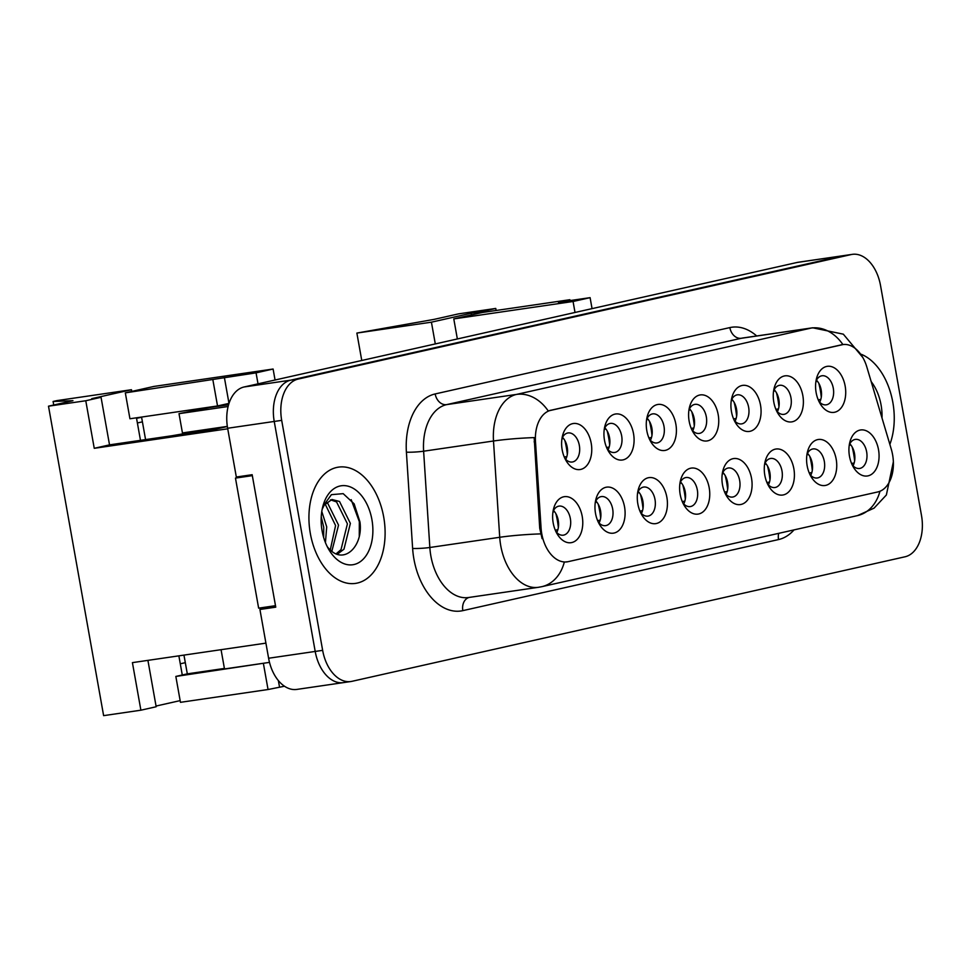 <?xml version="1.0" encoding="UTF-8"?>
<svg xmlns="http://www.w3.org/2000/svg" width="970" height="970" viewBox="0 0 970 970"><rect width="100%" height="100%" fill="white"/><g stroke="black" fill="none" stroke-linecap="round" stroke-linejoin="round"><path stroke-width="1.45" d="M773.805 402.138A23.256 14.853 -98.3 0 1 774.242 387.83A23.256 14.853 -98.3 0 1 789.022 376.13A23.256 14.853 -98.3 0 1 802.833 395.602A23.256 14.853 -98.3 0 1 796.14 420.046A23.256 14.853 -98.3 0 1 777.988 413.487A23.256 14.853 -98.3 0 1 773.805 402.138M776.57 410.88A14.683 9.385 81.7 0 0 783.918 414.36A14.683 9.385 81.7 0 0 790.962 397.761A14.683 9.385 81.7 0 0 779.674 385.296A14.683 9.385 81.7 0 0 773.636 390.74M731.477 411.668A23.256 14.853 -98.3 0 1 731.913 397.361A23.256 14.853 -98.3 0 1 746.694 385.66A23.256 14.853 -98.3 0 1 760.516 405.133A23.256 14.853 -98.3 0 1 753.811 429.577A23.256 14.853 -98.3 0 1 735.66 423.017A23.256 14.853 -98.3 0 1 731.477 411.668M734.254 420.41A14.683 9.385 81.7 0 0 741.589 423.89A14.683 9.385 81.7 0 0 748.634 407.291A14.683 9.385 81.7 0 0 737.345 394.826A14.683 9.385 81.7 0 0 731.307 400.27M689.149 421.198A23.256 14.853 -98.3 0 1 689.585 406.891A23.256 14.853 -98.3 0 1 704.365 395.19A23.256 14.853 -98.3 0 1 718.188 414.663A23.256 14.853 -98.3 0 1 711.483 439.107A23.256 14.853 -98.3 0 1 693.332 432.547A23.256 14.853 -98.3 0 1 689.149 421.198M691.925 429.94A14.683 9.385 81.7 0 0 699.261 433.42A14.683 9.385 81.7 0 0 706.318 416.821A14.683 9.385 81.7 0 0 695.017 404.357A14.683 9.385 81.7 0 0 688.979 409.801M646.82 430.728A23.256 14.853 -98.3 0 1 647.257 416.421A23.256 14.853 -98.3 0 1 662.037 404.72A23.256 14.853 -98.3 0 1 675.86 424.193A23.256 14.853 -98.3 0 1 669.154 448.637A23.256 14.853 -98.3 0 1 651.015 442.077A23.256 14.853 -98.3 0 1 646.82 430.728M649.597 439.471A14.683 9.385 81.7 0 0 656.945 442.95A14.683 9.385 81.7 0 0 663.989 426.351A14.683 9.385 81.7 0 0 652.689 413.887A14.683 9.385 81.7 0 0 646.65 419.331M604.492 440.259A23.256 14.853 -98.3 0 1 604.94 425.951A23.256 14.853 -98.3 0 1 619.709 414.251A23.256 14.853 -98.3 0 1 633.531 433.723A23.256 14.853 -98.3 0 1 626.826 458.167A23.256 14.853 -98.3 0 1 608.687 451.608A23.256 14.853 -98.3 0 1 604.492 440.259M607.268 449.001A14.683 9.385 81.7 0 0 614.616 452.481A14.683 9.385 81.7 0 0 621.661 435.882A14.683 9.385 81.7 0 0 610.36 423.417A14.683 9.385 81.7 0 0 604.322 428.861M562.163 449.789A23.256 14.853 -98.3 0 1 562.612 435.481A23.256 14.853 -98.3 0 1 577.38 423.781A23.256 14.853 -98.3 0 1 591.203 443.254A23.256 14.853 -98.3 0 1 584.498 467.698A23.256 14.853 -98.3 0 1 566.359 461.138A23.256 14.853 -98.3 0 1 562.163 449.789M564.94 458.531A14.683 9.385 81.7 0 0 572.288 462.011A14.683 9.385 81.7 0 0 579.332 445.412A14.683 9.385 81.7 0 0 568.044 432.947A14.683 9.385 81.7 0 0 561.994 438.391M816.134 392.607A23.256 14.853 -98.3 0 1 816.57 378.3A23.256 14.853 -98.3 0 1 831.351 366.599A23.256 14.853 -98.3 0 1 845.161 386.072A23.256 14.853 -98.3 0 1 838.468 410.516A23.256 14.853 -98.3 0 1 820.317 403.957A23.256 14.853 -98.3 0 1 816.134 392.607M818.898 401.35A14.683 9.385 81.7 0 0 826.246 404.829A14.683 9.385 81.7 0 0 833.291 388.23A14.683 9.385 81.7 0 0 822.002 375.766A14.683 9.385 81.7 0 0 815.964 381.21M807.149 465.77A23.256 14.853 -98.3 0 1 807.586 451.462A23.256 14.853 -98.3 0 1 822.366 439.762A23.256 14.853 -98.3 0 1 836.188 459.234A23.256 14.853 -98.3 0 1 829.483 483.666A23.256 14.853 -98.3 0 1 811.344 477.107A23.256 14.853 -98.3 0 1 807.149 465.77M809.926 474.5A14.683 9.385 81.7 0 0 817.273 477.992A14.683 9.385 81.7 0 0 824.318 461.393A14.683 9.385 81.7 0 0 813.018 448.928A14.683 9.385 81.7 0 0 806.979 454.36M764.821 475.3A23.256 14.853 -98.3 0 1 765.269 460.992A23.256 14.853 -98.3 0 1 780.038 449.292A23.256 14.853 -98.3 0 1 793.86 468.765A23.256 14.853 -98.3 0 1 787.155 493.196A23.256 14.853 -98.3 0 1 769.016 486.637A23.256 14.853 -98.3 0 1 764.821 475.3M767.597 484.03A14.683 9.385 81.7 0 0 774.945 487.522A14.683 9.385 81.7 0 0 781.99 470.923A14.683 9.385 81.7 0 0 770.689 458.458A14.683 9.385 81.7 0 0 764.651 463.89M722.492 484.83A23.256 14.853 -98.3 0 1 722.941 470.523A23.256 14.853 -98.3 0 1 737.709 458.822A23.256 14.853 -98.3 0 1 751.532 478.295A23.256 14.853 -98.3 0 1 744.827 502.727A23.256 14.853 -98.3 0 1 726.688 496.167A23.256 14.853 -98.3 0 1 722.492 484.83M725.269 493.56A14.683 9.385 81.7 0 0 732.617 497.052A14.683 9.385 81.7 0 0 739.661 480.453A14.683 9.385 81.7 0 0 728.373 467.989A14.683 9.385 81.7 0 0 722.323 473.421M680.164 494.361A23.256 14.853 -98.3 0 1 680.613 480.053A23.256 14.853 -98.3 0 1 695.381 468.352A23.256 14.853 -98.3 0 1 709.203 487.825A23.256 14.853 -98.3 0 1 702.498 512.257A23.256 14.853 -98.3 0 1 684.359 505.697A23.256 14.853 -98.3 0 1 680.164 494.361M682.941 503.09A14.683 9.385 81.7 0 0 690.288 506.582A14.683 9.385 81.7 0 0 697.333 489.983A14.683 9.385 81.7 0 0 686.045 477.519A14.683 9.385 81.7 0 0 679.994 482.951M637.836 503.891A23.256 14.853 -98.3 0 1 638.284 489.583A23.256 14.853 -98.3 0 1 653.053 477.883A23.256 14.853 -98.3 0 1 666.875 497.355A23.256 14.853 -98.3 0 1 660.17 521.787A23.256 14.853 -98.3 0 1 642.031 515.24A23.256 14.853 -98.3 0 1 637.836 503.891M640.612 512.621A14.683 9.385 81.7 0 0 647.96 516.113A14.683 9.385 81.7 0 0 655.005 499.514A14.683 9.385 81.7 0 0 643.716 487.049A14.683 9.385 81.7 0 0 637.666 492.481M595.519 513.421A23.256 14.853 -98.3 0 1 595.956 499.113A23.256 14.853 -98.3 0 1 610.724 487.413A23.256 14.853 -98.3 0 1 624.547 506.886A23.256 14.853 -98.3 0 1 617.841 531.317A23.256 14.853 -98.3 0 1 599.702 524.77A23.256 14.853 -98.3 0 1 595.519 513.421M598.284 522.151A14.683 9.385 81.7 0 0 605.632 525.643A14.683 9.385 81.7 0 0 612.676 509.044A14.683 9.385 81.7 0 0 601.388 496.579A14.683 9.385 81.7 0 0 595.337 502.011M553.191 522.951A23.256 14.853 -98.3 0 1 553.627 508.644A23.256 14.853 -98.3 0 1 568.408 496.943A23.256 14.853 -98.3 0 1 582.218 516.416A23.256 14.853 -98.3 0 1 575.513 540.848A23.256 14.853 -98.3 0 1 557.374 534.3A23.256 14.853 -98.3 0 1 553.191 522.951M555.955 531.681A14.683 9.385 81.7 0 0 563.303 535.173A14.683 9.385 81.7 0 0 570.348 518.574A14.683 9.385 81.7 0 0 559.059 506.11A14.683 9.385 81.7 0 0 553.021 511.542M849.477 456.239A23.256 14.853 -98.3 0 1 849.914 441.932A23.256 14.853 -98.3 0 1 864.694 430.231A23.256 14.853 -98.3 0 1 878.517 449.704A23.256 14.853 -98.3 0 1 871.812 474.136A23.256 14.853 -98.3 0 1 853.661 467.576A23.256 14.853 -98.3 0 1 849.477 456.239M852.254 464.969A14.683 9.385 81.7 0 0 859.59 468.462A14.683 9.385 81.7 0 0 866.646 451.862A14.683 9.385 81.7 0 0 855.346 439.398A14.683 9.385 81.7 0 0 849.308 444.83M774.133 389.697A14.683 9.385 -98.3 0 1 778.849 399.531A14.683 9.385 -98.3 0 1 777.346 411.729M731.804 399.228A14.683 9.385 -98.3 0 1 736.521 409.061A14.683 9.385 -98.3 0 1 735.018 421.259M689.476 408.758A14.683 9.385 -98.3 0 1 694.193 418.591A14.683 9.385 -98.3 0 1 692.701 430.789M647.148 418.288A14.683 9.385 -98.3 0 1 651.876 428.122A14.683 9.385 -98.3 0 1 650.373 440.319M604.819 427.818A14.683 9.385 -98.3 0 1 609.548 437.652A14.683 9.385 -98.3 0 1 608.044 449.85M562.491 437.349A14.683 9.385 -98.3 0 1 567.22 447.182A14.683 9.385 -98.3 0 1 565.716 459.38M816.461 380.167A14.683 9.385 -98.3 0 1 821.178 390.001A14.683 9.385 -98.3 0 1 819.674 402.198M807.476 453.329A14.683 9.385 -98.3 0 1 812.205 463.163A14.683 9.385 -98.3 0 1 810.702 475.349M765.148 462.86A14.683 9.385 -98.3 0 1 769.877 472.693A14.683 9.385 -98.3 0 1 768.373 484.879M722.82 472.39A14.683 9.385 -98.3 0 1 727.548 482.223A14.683 9.385 -98.3 0 1 726.045 494.409M680.491 481.92A14.683 9.385 -98.3 0 1 685.22 491.754A14.683 9.385 -98.3 0 1 683.717 503.939M638.175 491.45A14.683 9.385 -98.3 0 1 642.892 501.284A14.683 9.385 -98.3 0 1 641.388 513.47M595.847 500.981A14.683 9.385 -98.3 0 1 600.563 510.814A14.683 9.385 -98.3 0 1 599.06 523M553.518 510.511A14.683 9.385 -98.3 0 1 558.235 520.344A14.683 9.385 -98.3 0 1 556.731 532.542M849.805 443.799A14.683 9.385 -98.3 0 1 854.521 453.633A14.683 9.385 -98.3 0 1 853.03 465.818M892.606 454.797A33.041 21.11 81.7 0 0 891.297 449.219L866.853 367.06A33.041 21.11 81.7 0 0 842.76 344.58A33.041 21.11 81.7 0 0 841.742 344.762L551.021 410.225A33.041 21.11 81.7 0 0 535.488 441.665L541.078 528.08A33.041 21.11 81.7 0 0 567.171 561.848A33.041 21.11 81.7 0 0 568.19 561.654L877.777 491.948A33.041 21.11 81.7 0 0 892.606 454.797M275.541 605.959L259.924 609.475L268.605 658.242A36.715 23.45 81.7 0 0 296.832 689.415L343.428 682.613A36.715 23.45 81.7 0 0 344.556 682.395M852.303 254.358A36.715 23.45 81.7 0 0 851.175 254.564L298.166 379.076A36.715 23.45 81.7 0 0 281.688 420.362L322.646 650.349A36.715 23.45 81.7 0 0 350.873 681.522A36.715 23.45 81.7 0 0 352.001 681.316L905.01 556.792A36.715 23.45 81.7 0 0 921.5 515.519L880.53 285.532A36.715 23.45 81.7 0 0 852.303 254.358L798.261 262.252A36.715 23.45 81.7 0 0 797.134 262.458L244.125 386.969A36.715 23.45 81.7 0 0 227.635 428.255L236.328 477.022L252.164 474.706L275.759 607.159L259.924 609.475M228.12 406.503L179.013 413.669L209.423 407.57L228.581 404.769M221.063 649.694L224.494 668.948L269.502 662.377M179.013 413.669L182.445 432.935L227.332 426.388M192.727 431.444L192.945 432.681M322.646 650.349L315.201 651.44A36.715 23.45 81.7 0 0 343.428 682.613A36.715 23.45 81.7 0 1 315.201 651.44L274.231 421.453L315.201 651.44L268.605 658.242M844.846 255.45A36.715 23.45 81.7 0 0 843.718 255.656L290.721 380.167A36.715 23.45 81.7 0 0 274.231 421.453A36.715 23.45 81.7 0 1 290.721 380.167L843.718 255.656A36.715 23.45 81.7 0 1 844.846 255.45M275.056 380.01L273.103 369.024L153.83 386.448L125.324 392.862L256.056 372.868L258.02 383.841M224.385 377.488L228.993 403.387L217.535 405.957L129.944 418.761L125.324 392.862M141.559 417.064L145.573 439.604M183.96 655.114L187.307 673.859L175.837 676.442L180.456 702.328L268.047 689.524L284.489 686.226M224.397 668.439L187.307 673.859M278.366 680.576L279.505 686.954M192.848 432.135L171.957 435.748M592.052 308.63L590.099 297.657L558.417 302.276L569.875 299.706L482.284 312.498L453.79 318.912L457.355 338.966M590.099 297.657L573.064 301.488L575.016 312.473M273.103 369.024L256.056 372.868M569.875 299.706L570.033 300.591M573.064 301.488L453.79 318.912M212.915 380.07L217.535 405.957M268.278 662.546L175.837 676.442M263.428 663.638L268.047 689.524M191.284 432.923L192.933 432.62M265.913 643.134L132.417 662.631L140.892 710.198L156.17 706.754L147.913 660.376M227.356 426.509L212.951 429.758L109.525 444.866L101.05 397.3L91.738 398.658L131.459 389.722L56.915 400.61L53.095 401.471L53.726 405.011M496.119 310.473L495.755 308.436L480.477 311.867L480.647 312.861M480.477 311.867L471.153 313.237L471.456 314.935M109.525 444.866L94.248 448.31L85.772 400.743L48.5 406.187L103.62 715.642L140.892 710.198M101.05 397.3L85.772 400.743M156.049 706.051L180.153 700.619M182.275 674.987L178.868 655.853M140.48 440.344L136.467 417.803M131.762 391.419L131.459 389.722M471.153 313.237L431.42 322.173L435.3 343.926M141.596 417.233L136.564 418.361M495.755 308.436L458.483 313.88L434.039 319.385L356.875 333.074L361.762 360.488M53.095 401.471L72.944 400.683L48.5 406.187M227.732 428.801L94.248 448.31M185.306 662.668L180.287 663.795M431.42 322.173L356.875 333.074M137.388 422.968L142.408 421.841M892.837 402.356A58.746 37.527 81.7 0 0 861.384 354.341A58.746 37.527 81.7 0 1 892.837 402.356A58.746 37.527 81.7 0 1 889.854 444.405A58.746 37.527 81.7 0 0 892.837 402.356M383.696 516.998A58.746 37.527 81.7 0 0 338.53 467.128A58.746 37.527 81.7 0 0 310.339 533.512A58.746 37.527 81.7 0 0 355.505 583.394A58.746 37.527 81.7 0 0 383.696 516.998A58.746 37.527 81.7 0 0 338.53 467.128A58.746 37.527 81.7 0 0 310.339 533.512A58.746 37.527 81.7 0 0 355.505 583.394A58.746 37.527 81.7 0 0 383.696 516.998M542.097 538.665L539.72 528.274L534.179 437.603A42.838 4.135 176.3 0 0 493.5 440.998A48.961 31.27 -98.3 0 1 516.513 394.414A42.838 32.919 -102.7 0 1 548.22 410.94L842.906 344.592M567.268 561.788L564.31 562.091A42.838 32.919 77.3 0 1 541.793 586.68L857.492 515.603A42.838 32.919 -102.7 0 0 879.948 491.269M688.918 410.213L690.519 409.934M691.246 428.425L693.817 427.988M691.816 411.874A22.031 5.226 -99.6 0 1 694.29 425.866M679.934 483.363L681.534 483.096M682.831 485.036A22.031 5.226 -99.6 0 1 684.323 491.851A22.031 5.226 -99.6 0 1 685.317 499.029M684.844 501.15L682.262 501.575M722.262 473.833L723.862 473.566M725.16 475.506A22.031 5.226 -99.6 0 1 726.651 482.32A22.031 5.226 -99.6 0 1 727.645 489.498M727.173 491.62L724.59 492.045M731.247 400.683L732.847 400.404M733.575 418.894L736.145 418.458M734.144 402.344A22.031 5.226 -99.6 0 1 736.618 416.336M646.59 419.743L648.19 419.464M648.918 437.955L651.5 437.518M649.488 421.404A22.031 5.226 -99.6 0 1 651.973 435.397M773.575 391.152L775.176 390.874M775.903 409.364L778.473 408.928M776.473 392.814A22.031 5.226 -99.6 0 1 778.946 406.806M604.261 429.274L605.862 428.995M606.589 447.485L609.172 447.049M607.159 430.935A22.031 5.226 -99.6 0 1 609.645 444.927M561.933 438.804L563.534 438.525M564.261 457.015L566.844 456.579M564.831 440.465A22.031 5.226 -99.6 0 1 567.317 454.457M815.903 381.622L817.504 381.343M818.231 399.834L820.802 399.397M818.801 383.283A22.031 5.226 -99.6 0 1 821.275 397.276M637.605 492.893L639.206 492.627M640.503 494.567A22.031 5.226 -99.6 0 1 641.995 501.381A22.031 5.226 -99.6 0 1 642.989 508.559M642.516 510.681L639.933 511.105M764.59 464.303L766.191 464.036M767.488 465.976A22.031 5.226 -99.6 0 1 768.98 472.79A22.031 5.226 -99.6 0 1 769.974 479.968M769.501 482.09L766.918 482.514M595.277 502.424L596.889 502.157M598.175 504.097A22.031 5.226 -99.6 0 1 599.678 510.911A22.031 5.226 -99.6 0 1 600.66 518.089M600.188 520.211L597.605 520.635M806.919 454.772L808.519 454.506M809.817 456.446A22.031 5.226 -99.6 0 1 811.308 463.26A22.031 5.226 -99.6 0 1 812.302 470.438M811.829 472.56L809.247 472.984M552.948 511.954L554.561 511.687M555.858 513.627A22.031 5.226 -99.6 0 1 557.35 520.441A22.031 5.226 -99.6 0 1 558.332 527.619M557.859 529.741L555.276 530.166M849.247 445.242L850.848 444.975M852.145 446.915A22.031 5.226 -99.6 0 1 853.636 453.73A22.031 5.226 -99.6 0 1 854.618 460.908M854.146 463.029L851.575 463.454M882.009 417.997A39.903 25.487 81.7 0 0 881.075 405.011A39.903 25.487 81.7 0 0 871.181 381.622M321.785 511.469L326.708 526.855L325.435 542.606M321.228 516.84L323.75 527.292L323.653 537.465M326.369 502.424L327.69 503.212L338.542 525.134L331.849 551.275M325.071 503.879L335.584 525.558L330.273 549.942M322.161 509.347L324.222 505.079L331.97 499.489L339.512 501.478L350.376 523.4L343.974 549.202L337.354 554.209M330.515 499.829L336.554 501.914L347.418 523.836L341.016 549.638L336.166 553.785M327.278 546.716A27.669 17.678 81.7 0 0 330.042 549.735C344.702 564.722 363.471 545.564 359.918 521.836L354.135 503.83L343.186 493.657L331.4 494.664L322.974 506.328M371.922 519.653A39.903 25.487 81.7 0 0 348.218 486.225A39.903 25.487 81.7 0 0 322.864 506.304A39.903 25.487 81.7 0 0 322.101 530.869A39.903 25.487 81.7 0 0 329.291 550.329A39.903 25.487 81.7 0 0 360.428 561.582A39.903 25.487 81.7 0 0 371.922 519.653M275.492 605.68L258.638 608.141L235.467 478.101L247.508 475.397M351.188 499.659L359.337 521.678L359.276 535.961M252.333 475.639L235.467 478.101M227.635 428.255L281.688 420.362M244.125 386.969L298.166 379.076M797.134 262.458L851.175 254.564M841.742 344.762L840.832 344.896M551.021 410.225L550.099 410.358M535.488 441.665L534.143 441.859M541.078 528.08L539.72 528.274M794.03 529.887A61.195 39.091 -98.3 0 1 778.534 539.562L462.836 610.639A12.234 9.409 77.3 0 1 469.104 597.435M462.836 610.639A61.195 39.091 -98.3 0 1 413.911 559.035A61.195 39.091 -98.3 0 1 412.626 548.45L406.406 452.166A61.195 39.091 -98.3 0 1 435.166 393.941L729.84 327.593A61.195 39.091 -98.3 0 1 756.697 335.972M430.862 555.955A48.961 31.27 81.7 0 0 468.498 597.52L538.386 587.311A48.961 31.27 -98.3 0 1 500.75 545.746A48.961 31.27 -98.3 0 1 499.72 537.283L493.5 440.998L423.623 451.208L429.843 547.492A48.961 31.27 81.7 0 0 430.862 555.955M862.766 357.433L843.33 334.177L812.69 327.787A48.961 31.27 -98.3 0 0 811.187 328.066L741.31 338.275L446.624 404.623L516.513 394.414L811.187 328.066A42.838 32.919 77.3 0 1 842.881 344.556M540.642 533.888A42.838 4.135 176.3 0 0 499.72 537.283L429.843 547.492A12.234 1.176 -3.7 0 1 412.626 548.45M435.166 393.941A12.234 9.409 77.3 0 0 446.624 404.623A48.961 31.27 81.7 0 0 423.623 451.208A12.234 1.176 -3.7 0 1 406.406 452.166M812.69 327.787L742.814 337.996A48.961 31.27 81.7 0 0 741.31 338.275A12.234 9.409 77.3 0 1 729.84 327.593M778.534 539.562A12.234 9.409 77.3 0 1 778.716 533.342M567.171 561.848L566.225 561.982M538.386 587.311L541.793 586.68M893.37 461.768L886.374 494.979L874.079 508.134L857.492 515.603M350.873 681.522L343.428 682.613"/></g></svg>
